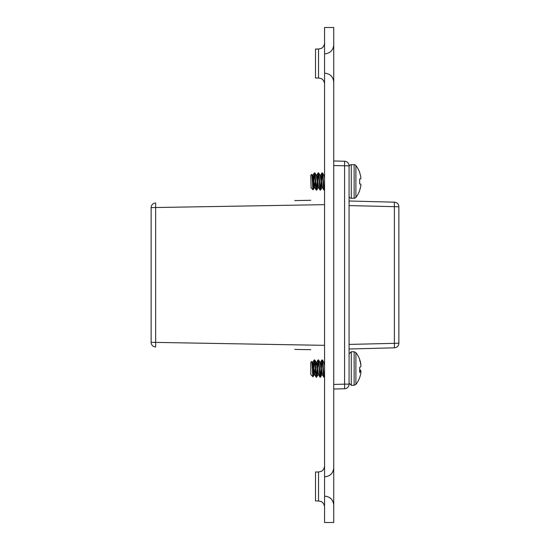 <?xml version="1.0" encoding="UTF-8"?>
<svg xmlns="http://www.w3.org/2000/svg" width="550" height="550" viewBox="0 0 550 550"><rect width="100%" height="100%" fill="white"/><g stroke="black" fill="none" stroke-linecap="round" stroke-linejoin="round"><path stroke-width="0.82" d="M315.514 500.961L315.514 471.996L318.532 471.996L318.532 500.961L315.514 500.961M315.514 78.004L315.514 49.039L318.532 49.039L318.532 78.004L315.514 78.004M324.569 522.5L333.74 522.5L333.74 27.5L324.569 27.5L324.569 522.5M333.74 384.443L344.589 384.154L344.589 388.754L333.74 389.036M333.74 160.964L344.589 161.246L333.74 160.964M349.064 349.009L394.391 347.82L349.064 349.009L394.391 347.82L394.391 202.18L349.064 200.991L394.391 202.18A4.599 4.599 0 0 1 398.874 206.772L398.874 343.228L349.064 344.417M294.759 349.422L310.812 349.704M294.759 200.578L310.812 200.296M359.666 184.016L360.724 184.106L359.666 184.016L360.724 184.106L359.666 184.016L360.724 184.106L359.666 184.016L359.666 178.942L359.666 184.016L360.724 184.106L359.666 184.016M360.724 178.846L359.666 178.942M349.064 196.054A2.207 2.207 0 0 0 351.271 198.261A2.207 2.207 0 0 1 349.064 196.054M312.668 186.285L313.239 183.432L313.239 188.815C312.978 191.056 312.702 188.609 312.421 181.479L312.668 175.863M311.919 174.508L312.428 175.388L312.118 176.158L311.926 174.549M313.239 188.815L313.665 184.154L313.067 189.833L310.942 187.571M314.82 172.899L314.277 172.954L313.582 178.805L314.339 172.899C314.978 172.37 315.618 190.589 316.257 190.059L316.738 190.059C316.099 190.589 315.459 172.37 314.82 172.899L316.353 175.471L317.212 181.479L316.498 189.393L317.212 181.479L318.175 187.571L318.608 187.571M316.738 190.059L317.494 184.154L316.738 190.059M318.649 172.899L318.106 172.954L317.412 178.805L318.175 172.899C318.808 172.37 319.454 190.589 320.086 190.059L320.567 190.059C319.928 190.589 319.289 172.37 318.649 172.899L320.183 175.471L321.049 181.479L320.327 189.393L321.049 181.479L322.004 187.571L322.438 187.571M320.567 190.059L321.324 184.154L320.567 190.059M324.156 189.393L324.569 185.659L324.156 189.393M322.486 172.899C323.118 172.37 323.764 190.589 324.397 190.059L323.923 190.059C323.283 190.589 322.644 172.37 322.004 172.899L322.548 172.954L324.019 175.471L324.569 178.509M321.248 178.805L321.936 172.954L320.471 175.471L321.936 172.954L321.248 178.805M360.759 373.567A25.953 22.021 9.5 0 0 360.896 372.46A25.953 22.021 9.5 0 1 360.759 373.567L360.724 373.759A26.029 25.603 28.9 0 1 359.666 377.589L359.666 377.658A26.036 26.036 0 0 1 355.884 384.443L355.884 352.598L354.138 351.739L354.138 385.303L355.884 384.443L354.138 385.303L351.271 385.303L349.064 383.096M359.666 371.051L360.896 371.449A25.953 25.156 20.7 0 1 360.834 372.068A25.953 5.981 5.1 0 1 360.896 372.219L360.896 372.46M359.666 367.407A26.029 4.111 174.9 0 0 360.724 366.699A26.029 4.111 174.9 0 1 359.666 367.407L359.666 372.419A26.029 4.111 5.1 0 0 360.724 371.889L360.759 371.903A25.953 5.981 5.1 0 1 360.896 372.219M360.759 366.623A25.953 13.557 174.1 0 0 360.896 365.929A25.953 13.557 174.1 0 1 360.759 366.623L360.724 366.699M312.379 362.429L312.902 362.505L313.486 365.798L314.339 360.051C314.978 361.281 315.618 379.266 316.257 376.998M313.624 367.159L314.621 374.522L316.092 377.039L316.738 376.998L317.398 371.202L316.738 376.998C316.099 379.266 315.459 361.281 314.82 360.051C314.504 359.721 314.181 362.092 313.864 367.159L313.761 368.521L313.864 367.159M316.209 362.429L316.738 362.505L317.316 365.798L318.175 360.051C318.808 361.281 319.454 379.266 320.086 376.998M317.453 367.159L317.591 368.521M320.045 362.429L320.567 362.505L321.152 365.798L322.004 360.051C322.644 361.281 323.283 379.266 323.923 376.998M321.282 367.159L321.427 368.521L321.523 367.159C321.846 362.092 322.163 359.721 322.486 360.051C323.118 361.281 323.764 379.266 324.397 376.998L324.569 376.276L324.239 377.053M324.308 362.429L324.569 363.014L323.874 362.429M313.239 369.126L313.239 375.059C312.978 378.373 312.702 376.599 312.421 369.751L311.809 361.453L312.428 362.505L313.699 372.364L314.249 374.612L314.676 374.612M315.679 368.521L315.776 367.558L315.679 368.521M314.249 359.941L314.793 359.996L316.257 362.505L317.536 372.364L318.079 374.612L318.505 374.612M318.079 359.941L318.629 359.996L320.086 362.505L321.365 372.364L321.915 374.612L322.341 374.612M313.012 376.819L314.339 374.543L313.012 376.819L313.569 371.202L313.012 376.819L310.805 374.55M316.394 376.441L317.116 368.521L316.394 376.441M320.231 376.441L320.946 368.521L320.231 376.441M316.642 362.429L318.45 374.522L319.921 377.039L320.54 377.046L321.234 371.202L320.567 376.998C319.928 379.266 319.289 361.281 318.649 360.051C318.333 359.721 318.01 362.092 317.694 367.159M324.06 376.441L324.569 371.463L324.06 376.441M324.094 376.599L324.211 376.998M314.483 360.607L315.198 368.521L314.483 374.144M360.896 365.929L360.896 365.599A25.953 25.156 159.3 0 0 360.759 364.32L360.724 364.114A26.029 25.603 28.9 0 0 359.666 360.257L359.666 359.384A26.036 26.036 0 0 0 355.884 352.598L354.138 351.739L351.271 351.739L351.271 385.303M312.421 362.498L311.754 361.426L310.75 362.429L310.791 374.522M312.812 362.429L313.864 369.49M315.487 365.846L316.168 362.429M320.478 362.429L322.286 374.522L323.751 377.039L324.308 377.101M321.915 359.941L322.458 359.996L323.923 362.505L324.569 366.431M313.383 369.49L314.249 374.612M317.212 369.49L318.079 374.612M321.049 369.49L321.915 374.612M321.427 368.521L321.523 367.159M323.916 362.505L322.486 360.051M316.257 362.505L314.82 360.051M360.553 363.289L360.724 363.282A26.029 25.603 151.1 0 0 359.666 359.453M360.793 364.595L360.896 364.588A25.953 22.021 170.5 0 0 360.759 363.474M359.666 370.253L360.724 370.342A26.029 4.111 5.1 0 0 359.666 369.634M360.724 370.342L359.666 370.329M360.896 371.112A25.953 13.557 5.9 0 0 360.759 370.418M359.666 190.616L359.666 190.252L359.666 190.616A26.036 26.036 0 0 1 355.884 197.402A2.207 2.207 0 0 1 354.138 198.261L351.271 198.261L351.271 164.697A2.207 2.207 0 0 0 349.064 166.904M354.138 198.261L354.138 164.697A2.207 2.207 0 0 1 355.884 165.557L355.884 197.402M360.724 186.361A26.029 25.932 90 0 1 359.666 190.252A26.029 25.932 90 0 0 360.724 186.361L360.759 186.161A25.953 23.891 12.9 0 0 360.896 184.951A25.953 23.891 12.9 0 1 360.759 186.161M360.896 184.951L360.896 184.663A25.953 9.893 5.4 0 0 360.759 184.154A25.953 9.893 5.4 0 1 360.896 184.663L360.896 184.951M360.896 178.296L360.896 178.296A25.953 9.893 174.6 0 1 360.759 178.805M360.759 176.798A25.953 23.891 167.1 0 1 360.896 178.001A25.953 23.891 167.1 0 0 360.759 176.798L360.724 176.591A26.029 25.932 90 0 0 359.666 172.7A26.029 25.932 90 0 1 360.724 176.591M355.884 165.557A26.036 26.036 0 0 1 359.666 172.343L359.666 172.7M312.421 181.479L311.809 174.322L310.75 175.388L311.101 187.839M312.524 175.471L311.809 174.322M312.428 175.388L313.699 184.525L314.339 187.571L314.772 187.571M312.476 175.388L312.902 175.388L313.541 178.434L314.724 187.488L316.257 190.059M316.305 175.388L316.738 175.388L317.377 178.434L318.553 187.488L320.086 190.059M320.134 175.388L320.567 175.388L321.207 178.434L322.382 187.488L323.923 190.059M323.964 175.388L324.569 175.629M314.579 187.096L315.301 181.479M321.523 181.479L322.245 173.566M317.694 181.479L318.409 173.566M313.864 181.479L314.579 173.566M333.74 165.557L349.064 165.846L349.064 384.154A4.599 4.599 0 0 1 344.589 388.754A4.599 4.599 0 0 0 349.064 384.154L344.589 384.154L344.589 161.246A4.599 4.599 0 0 1 349.064 165.846A4.599 4.599 0 0 0 344.589 161.246M394.391 347.82A4.599 4.599 0 0 0 398.874 343.228A4.599 4.599 0 0 1 394.391 347.82M155.65 346.995L155.65 342.396L151.126 342.396A4.599 4.599 0 0 0 155.65 346.995A4.599 4.599 0 0 1 151.126 342.396L151.126 207.604A4.599 4.599 0 0 1 155.65 203.005L155.65 342.396L324.569 345.345M360.896 371.449L359.666 371.381M394.391 202.18A4.599 4.599 0 0 1 398.874 206.772L349.064 205.583M324.569 204.655L151.126 207.604M318.532 471.996L321.186 471.384C321.111 471.508 324.184 470.236 324.569 465.967M318.532 49.039L321.186 48.427C321.111 48.551 324.184 47.273 324.569 43.003M324.686 73.177C330.186 73.714 333.204 76.725 333.74 82.225C333.204 76.725 330.186 73.714 324.686 73.177M324.686 496.176C330.186 496.705 333.204 499.723 333.74 505.223M324.686 496.134C330.186 496.671 333.204 499.689 333.74 505.182M324.686 476.822C330.186 476.286 333.204 473.275 333.74 467.775M324.686 476.788C330.186 476.252 333.204 473.234 333.74 467.734M324.686 53.866C330.186 53.329 333.204 50.311 333.74 44.818M318.532 78.004L321.186 78.616C321.111 78.492 324.184 79.764 324.569 84.033M318.532 500.961L321.186 501.572C321.111 501.449 324.184 502.728 324.569 506.997M313.067 189.833L314.442 187.488L313.067 189.833M318.271 187.488L316.8 190.004L318.271 187.488M322.101 187.488L320.636 190.004L322.101 187.488M314.277 172.954L312.806 175.471L314.277 172.954M318.106 172.954L316.642 175.471L318.106 172.954M324.569 175.017L324.349 175.388L324.569 175.017M318.168 374.543L316.711 377.046L318.168 374.543M322.004 374.543L320.54 377.046L322.004 374.543M314.174 360.002L312.702 362.526L314.174 360.002M318.003 360.002L316.539 362.526L318.003 360.002M321.839 360.002L320.368 362.526L321.839 360.002M324.569 361.893L324.252 362.429L324.569 361.893M351.271 351.739L349.064 353.946M354.138 164.697L351.271 164.697M316.353 175.471L314.889 172.954M320.183 175.471L318.718 172.954M324.019 175.471L322.548 172.954"/></g></svg>
